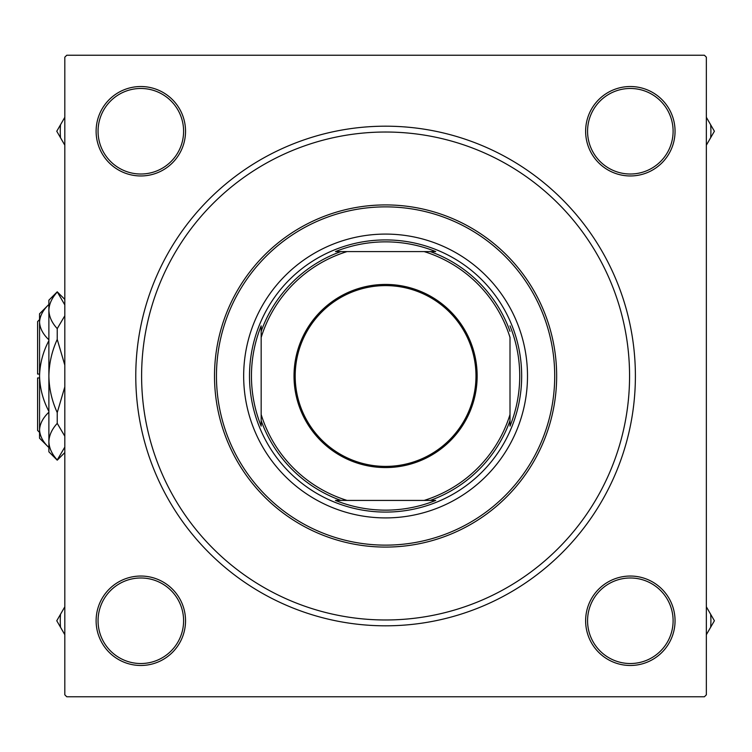<?xml version="1.0" encoding="UTF-8"?>
<svg xmlns="http://www.w3.org/2000/svg" width="752" height="752" viewBox="0 0 752 752"><rect width="100%" height="100%" fill="white"/><g stroke="black" fill="none" stroke-linecap="round" stroke-linejoin="round"><path stroke-width="1.13" d="M96.115 620.757A44.716 44.716 0 0 1 140.831 576.041A44.716 44.716 0 0 1 185.537 620.757A44.716 44.716 0 0 1 140.831 665.473A44.716 44.716 0 0 1 96.115 620.757M183.601 620.757A42.77 42.77 0 0 0 140.831 577.987A42.77 42.77 0 0 0 98.061 620.757A42.77 42.77 0 0 0 140.831 663.527A42.77 42.77 0 0 0 183.601 620.757M96.115 131.243A44.716 44.716 0 0 1 140.831 86.527A44.716 44.716 0 0 1 185.537 131.243A44.716 44.716 0 0 1 140.831 175.959A44.716 44.716 0 0 1 96.115 131.243M183.601 131.243A42.77 42.77 0 0 0 140.831 88.473A42.77 42.77 0 0 0 98.061 131.243A42.77 42.77 0 0 0 140.831 174.013A42.77 42.77 0 0 0 183.601 131.243M585.629 131.243A44.716 44.716 0 0 1 630.336 86.527A44.716 44.716 0 0 1 675.052 131.243A44.716 44.716 0 0 1 630.336 175.959A44.716 44.716 0 0 1 585.629 131.243M673.106 131.243A42.77 42.77 0 0 0 630.336 88.473A42.77 42.77 0 0 0 587.566 131.243A42.77 42.77 0 0 0 630.336 174.013A42.77 42.77 0 0 0 673.106 131.243M585.629 620.757A44.716 44.716 0 0 1 630.336 576.041A44.716 44.716 0 0 1 675.052 620.757A44.716 44.716 0 0 1 630.336 665.473A44.716 44.716 0 0 1 585.629 620.757M673.106 620.757A42.77 42.77 0 0 0 630.336 577.987A42.77 42.77 0 0 0 587.566 620.757A42.77 42.77 0 0 0 630.336 663.527A42.77 42.77 0 0 0 673.106 620.757M135.774 376A249.814 249.814 0 0 1 385.588 126.186A249.814 249.814 0 0 1 635.393 376A249.814 249.814 0 0 1 385.588 625.814A249.814 249.814 0 0 1 135.774 376M704.408 55.234L66.759 55.234L64.813 57.18L64.813 694.82L66.759 696.766L704.408 696.766L706.354 694.82L706.354 57.18L704.408 55.234M527.5 376A141.912 141.912 0 0 0 385.588 234.088A141.912 141.912 0 0 0 243.667 376A141.912 141.912 0 0 0 385.588 517.912A141.912 141.912 0 0 0 527.5 376M216.454 376A169.134 169.134 0 0 0 385.588 545.134A169.134 169.134 0 0 0 554.713 376A169.134 169.134 0 0 0 385.588 206.866A169.134 169.134 0 0 0 216.454 376M556.659 376A171.08 171.08 0 0 1 385.588 547.08A171.08 171.08 0 0 1 214.508 376A171.08 171.08 0 0 1 385.588 204.92A171.08 171.08 0 0 1 556.659 376M141.611 376A243.977 243.977 0 0 0 385.588 619.977A243.977 243.977 0 0 0 629.565 376A243.977 243.977 0 0 0 385.588 132.023A243.977 243.977 0 0 0 141.611 376M706.354 634.697L714.4 620.757L706.354 606.817M710.649 627.243A80.577 80.577 0 0 0 710.649 614.262M64.813 606.817L60.517 614.262A80.577 80.577 0 0 0 60.517 627.243L64.813 634.697M60.517 614.262L56.767 620.757L60.517 627.243M706.354 145.183L710.649 137.738A80.577 80.577 0 0 0 710.649 124.757L706.354 117.303M710.649 137.738L714.4 131.243L710.649 124.757M64.813 117.303L56.767 131.243L64.813 145.183M60.517 124.757A80.577 80.577 0 0 0 60.517 137.738M385.588 284.435A91.565 91.565 0 0 1 477.144 376A91.565 91.565 0 0 1 385.588 467.565A91.565 91.565 0 0 1 294.023 376A91.565 91.565 0 0 1 385.588 284.435M385.588 466.4A90.4 90.4 0 0 0 475.978 376A90.4 90.4 0 0 0 385.588 285.6A90.4 90.4 0 0 0 295.188 376A90.4 90.4 0 0 0 385.588 466.4M435.718 251.582L424.128 251.582L435.718 251.582A134.138 134.138 0 0 0 335.448 251.582L347.048 251.582L335.448 251.582M385.588 512.084A136.084 136.084 0 0 1 249.504 376A136.084 136.084 0 0 1 385.588 239.916A136.084 136.084 0 0 1 521.672 376A136.084 136.084 0 0 1 385.588 512.084M335.448 500.418L347.048 500.418L335.448 500.418A134.138 134.138 0 0 0 435.718 500.418L424.128 500.418L435.718 500.418M261.17 426.13L261.17 414.54L261.17 426.13A134.138 134.138 0 0 1 261.17 325.87L261.17 414.54A130.246 130.246 0 0 0 347.048 500.418L424.128 500.418A130.246 130.246 0 0 0 510.006 414.54L510.006 337.46A130.246 130.246 0 0 0 424.128 251.582L347.048 251.582A130.246 130.246 0 0 0 261.17 337.46L261.17 325.87M510.006 426.13L510.006 414.54L510.006 426.13A134.138 134.138 0 0 0 510.006 325.87M340.91 500.418A132.192 132.192 0 0 1 261.17 420.669M430.257 251.582A132.192 132.192 0 0 1 510.006 331.331M510.006 420.669A132.192 132.192 0 0 1 430.257 500.418M261.17 331.331A132.192 132.192 0 0 1 340.91 251.582M39.546 432.381L37.6 430.435L37.6 377.946L39.546 377.946M48.88 339.791C43.033 334.283 39.922 328.389 39.546 322.129C39.894 315.934 43.005 310.04 48.88 304.457L39.546 313.791L39.546 376C39.912 363.517 43.024 351.748 48.88 340.675M48.88 412.209C43.005 417.792 39.894 423.677 39.546 429.871L39.546 438.209L48.88 447.543C43.033 442.026 39.922 436.141 39.546 429.871L39.734 432.325M48.88 411.325C43.014 400.224 39.903 388.446 39.546 376L39.546 429.871M64.813 452.591L57.237 460.177L48.88 451.82L48.88 300.18L57.237 291.823L64.813 304.898M64.813 315.774L57.237 328.624C51.935 322.871 49.153 316.78 48.88 310.341C49.106 304.005 51.897 297.914 57.237 292.058M64.813 447.102L57.237 459.942C51.935 454.199 49.153 448.098 48.88 441.659C49.106 435.323 51.897 429.232 57.237 423.376L64.813 436.216M64.813 386.885L57.237 412.575C51.897 400.891 49.115 388.699 48.88 376C49.124 363.235 51.916 351.043 57.237 339.425L64.813 365.124M57.237 423.376L57.237 412.575M57.237 339.425L57.237 328.624M39.546 374.054L37.6 374.054L37.6 321.565L39.546 319.619M64.813 299.409L57.237 291.823"/></g></svg>
